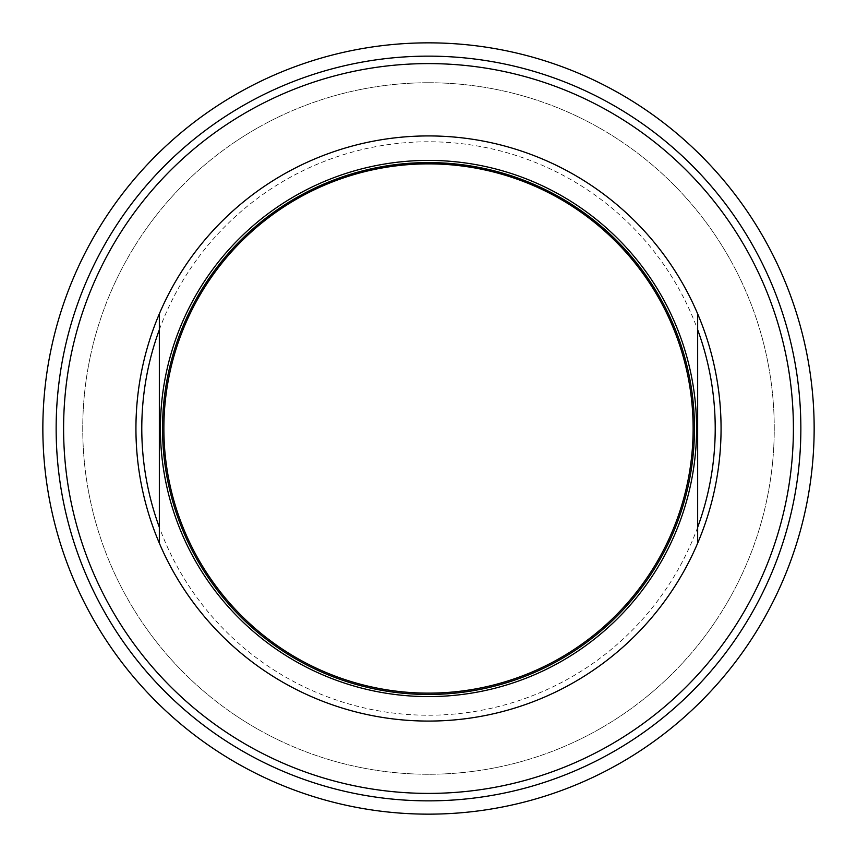 <?xml version="1.0" encoding="UTF-8"?>
<svg xmlns="http://www.w3.org/2000/svg" width="857" height="857" viewBox="0 0 857 857"><rect width="100%" height="100%" fill="white"/><g stroke="black" fill="none" stroke-linecap="round" stroke-linejoin="round"><path stroke-width="0.64" stroke-dasharray="4.29 3.21" d="M428.5 694.47A265.97 265.97 0 0 0 694.47 428.5A265.97 265.97 0 0 0 428.5 162.53A265.97 265.97 0 0 0 162.53 428.5A265.97 265.97 0 0 0 428.5 694.47A265.97 265.97 0 0 1 162.53 428.5A265.97 265.97 0 0 1 428.5 162.53A265.97 265.97 0 0 1 694.47 428.5A265.97 265.97 0 0 1 428.5 694.47A265.97 265.97 0 0 0 694.47 428.5A265.97 265.97 0 0 0 428.5 162.53A265.97 265.97 0 0 0 162.53 428.5A265.97 265.97 0 0 0 428.5 694.47A265.97 265.97 0 0 1 162.53 428.5A265.97 265.97 0 0 1 428.5 162.53A265.97 265.97 0 0 1 694.47 428.5A265.97 265.97 0 0 1 428.5 694.47M428.5 82.743A345.757 345.757 0 0 0 82.743 428.5A345.757 345.757 0 0 0 428.5 774.257A345.757 345.757 0 0 0 774.257 428.5A345.757 345.757 0 0 0 428.5 82.743A345.757 345.757 0 0 0 82.743 428.5A345.757 345.757 0 0 0 428.5 774.257A345.757 345.757 0 0 0 774.257 428.5A345.757 345.757 0 0 0 428.5 82.743M428.5 56.144A372.356 372.356 0 0 0 56.144 428.5A372.356 372.356 0 0 0 428.5 800.856A372.356 372.356 0 0 0 800.856 428.5A372.356 372.356 0 0 0 428.5 56.144M159.338 313.844A292.558 292.558 0 0 1 697.662 313.844L697.662 543.156A292.558 292.558 0 0 1 159.338 543.156L159.338 313.844A292.558 292.558 0 0 1 697.662 313.844M697.662 527.28A286.709 286.709 0 0 1 159.338 527.28M159.338 329.72A286.709 286.709 0 0 1 697.662 329.72M697.662 543.156A292.558 292.558 0 0 1 159.338 543.156M691.792 455.099A264.631 264.631 0 0 1 165.208 455.099A264.631 264.631 0 0 1 428.5 163.869A264.631 264.631 0 0 1 691.792 455.099L693.131 455.099M165.208 401.901L163.869 401.901M163.869 455.099L165.208 455.099M693.131 401.901L691.792 401.901"/><path stroke-width="1.29" d="M428.5 42.85A385.65 385.65 0 0 0 42.85 428.5A385.65 385.65 0 0 0 428.5 814.15A385.65 385.65 0 0 0 814.15 428.5A385.65 385.65 0 0 0 428.5 42.85M428.5 56.144A372.356 372.356 0 0 1 800.856 428.5A372.356 372.356 0 0 1 428.5 800.856A372.356 372.356 0 0 1 56.144 428.5A372.356 372.356 0 0 1 428.5 56.144M428.5 793.4A364.9 364.9 0 0 1 63.6 428.5A364.9 364.9 0 0 1 428.5 63.6A364.9 364.9 0 0 1 793.4 428.5A364.9 364.9 0 0 1 428.5 793.4M697.662 313.844A292.558 292.558 0 0 1 697.662 543.156L697.662 313.844A292.558 292.558 0 0 0 159.338 313.844L159.338 543.156A292.558 292.558 0 0 1 159.338 313.844M159.338 527.28A286.709 286.709 0 0 1 159.338 329.72M697.662 329.72A286.709 286.709 0 0 1 697.662 527.28M697.662 543.156A292.558 292.558 0 0 1 159.338 543.156M428.5 163.869A264.631 264.631 0 0 1 693.131 428.5A264.631 264.631 0 0 1 428.5 693.131A264.631 264.631 0 0 1 163.869 428.5A264.631 264.631 0 0 1 428.5 163.869M428.5 696.591A268.091 268.091 0 0 1 160.409 428.5A268.091 268.091 0 0 1 428.5 160.409A268.091 268.091 0 0 1 696.591 428.5A268.091 268.091 0 0 1 428.5 696.591M165.208 455.099L163.869 455.099A265.97 265.97 0 0 1 163.869 401.901L165.208 401.901M691.792 401.901L693.131 401.901A265.97 265.97 0 0 1 428.5 694.47A265.97 265.97 0 0 1 163.869 455.099M693.131 455.099L691.792 455.099M163.869 401.901A265.97 265.97 0 0 1 693.131 401.901"/></g></svg>
